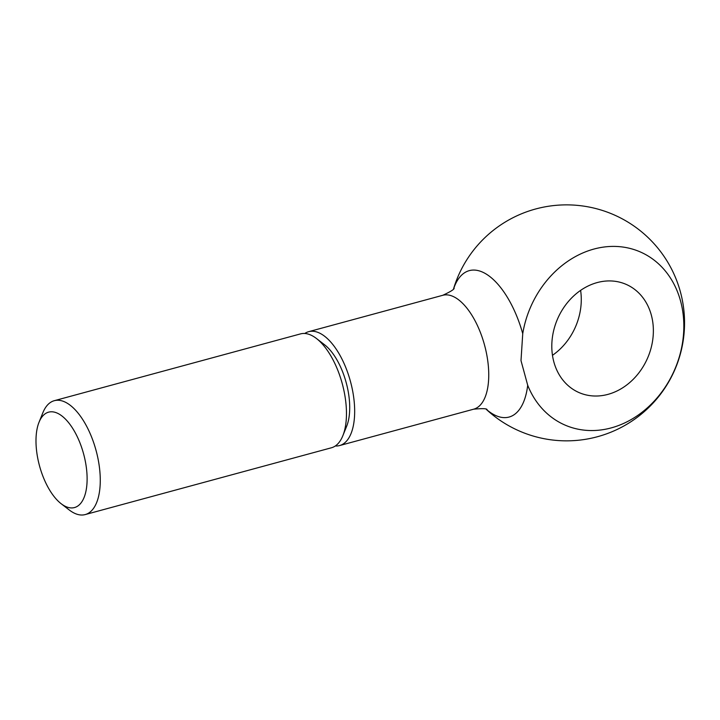 <?xml version="1.0" encoding="UTF-8"?>
<svg xmlns="http://www.w3.org/2000/svg" width="720" height="720" viewBox="0 0 720 720"><rect width="100%" height="100%" fill="white"/><g stroke="black" fill="none" stroke-linecap="round" stroke-linejoin="round"><path stroke-width="1.08" d="M61.11 503.685L69.228 509.958A59.004 27.27 -105.2 0 0 75.141 513.531A59.004 27.27 -105.2 0 0 85.203 514.575A59.004 27.27 -105.2 0 0 98.379 460.62A59.004 27.27 -105.2 0 0 64.377 401.742A59.004 27.27 -105.2 0 0 54.306 400.689A59.004 27.27 -105.2 0 0 42.858 412.758L39.024 422.262A49.419 22.842 -105.2 0 0 61.11 503.685A49.419 22.842 -105.2 0 0 66.06 506.673A49.419 22.842 -105.2 0 0 86.715 470.763A49.419 22.842 -105.2 0 0 57.051 413.037A49.419 22.842 -105.2 0 0 39.024 422.262M85.203 514.575L331.398 447.786A59.004 27.27 -105.2 0 0 342.846 435.717A59.004 27.27 -105.2 0 0 316.476 338.517A59.004 27.27 -105.2 0 0 310.563 334.944A59.004 27.27 -105.2 0 0 300.501 333.9L54.306 400.689M335.304 445.977A59.004 27.27 -105.2 0 0 339.597 445.563A59.004 27.27 -105.2 0 0 352.773 391.599A59.004 27.27 -105.2 0 0 318.762 332.721A59.004 27.27 -105.2 0 0 308.7 331.668A59.004 27.27 -105.2 0 0 304.785 333.477M522.738 333.666L521.001 360.612L527.706 385.263A94.401 78.543 113.4 0 0 622.881 423.756A94.401 78.543 113.4 0 0 683.379 316.557A94.401 78.543 113.4 0 0 605.844 246.807A94.401 78.543 113.4 0 0 522.738 333.666A75.861 35.055 -105.2 0 0 487.116 274.626A75.861 35.055 -105.2 0 0 453.672 288.621M486.45 409.437A75.861 35.055 -105.2 0 0 527.706 385.263M552.087 352.179A59.004 49.086 -66.6 0 1 573.975 295.686A59.004 49.086 -66.6 0 1 626.049 284.337A59.004 49.086 -66.6 0 1 653.085 324.774A59.004 49.086 -66.6 0 1 631.188 381.258A59.004 49.086 -66.6 0 1 579.123 392.616A59.004 49.086 -66.6 0 1 552.087 352.179M552.474 355.311A59.004 49.086 113.4 0 0 580.995 293.535A59.004 49.086 113.4 0 0 580.608 290.394M342.846 435.717L346.68 426.204A49.419 22.842 -105.2 0 0 324.594 344.79L316.476 338.517M339.597 445.563L473.679 409.185A59.004 27.27 -105.2 0 0 488.268 365.256A59.004 27.27 -105.2 0 0 452.853 296.343A59.004 27.27 -105.2 0 0 442.782 295.29L308.7 331.668M486.297 409.374A118.008 118.008 0 0 0 684 311.544A118.008 118.008 0 0 0 453.573 288.747M473.679 409.185C482.643 408.348 487.116 408.528 487.08 409.725M454.068 288.054C454.689 289.08 450.927 291.501 442.782 295.29"/></g></svg>
